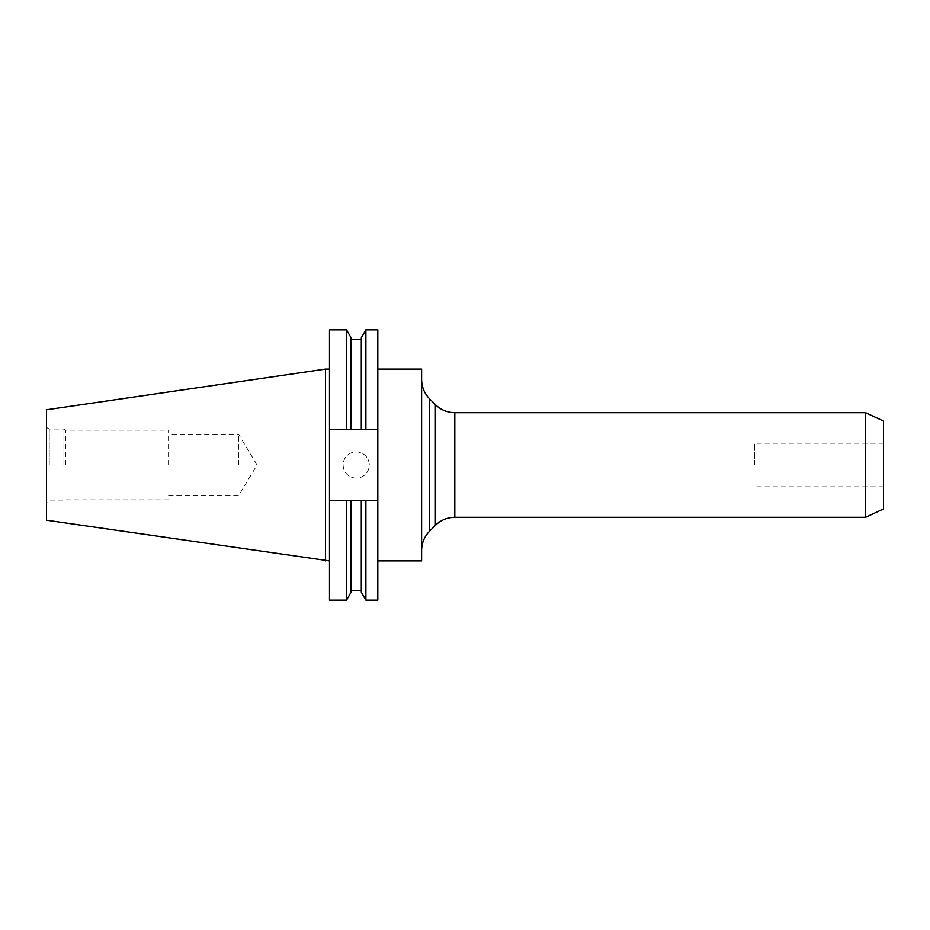 <?xml version="1.0" encoding="UTF-8"?>
<svg xmlns="http://www.w3.org/2000/svg" width="930" height="930" viewBox="0 0 930 930"><rect width="100%" height="100%" fill="white"/><g stroke="black" fill="none" stroke-linecap="round" stroke-linejoin="round"><path stroke-width="0.7" stroke-dasharray="4.65 3.49" d="M754.439 465L754.439 443.203L754.439 465M883.5 508.943L883.5 421.058M356.202 478.078A13.078 13.078 0 0 1 343.124 465A13.078 13.078 0 0 1 356.202 451.922A13.078 13.078 0 0 1 369.28 465A13.078 13.078 0 0 1 356.202 478.078A13.078 13.078 0 0 1 343.124 465A13.078 13.078 0 0 1 356.202 451.922A13.078 13.078 0 0 1 369.28 465A13.078 13.078 0 0 1 356.202 478.078M377.813 465L377.813 560.906L377.813 465M421.616 560.906L421.616 369.094M865.539 517.312L865.539 412.688M238.719 465L238.719 434.484L238.719 465M168.562 465L168.562 430.125L168.562 465M65.809 465L65.809 430.125L65.809 465M63.938 465L63.938 429.044L63.938 465M49.244 465L49.244 429.044L49.244 465M46.5 520.219L46.5 409.781M325.5 560.906L325.5 369.094M329.487 465L329.487 560.906L329.487 465M329.487 600.141L329.487 429.428L351.098 429.428L351.098 339.659L351.098 429.428L361.305 429.428L361.305 339.659L361.305 429.428L377.813 429.428L377.813 329.859M377.813 600.141L377.813 500.573L361.305 500.573L361.305 590.341L361.305 500.573L351.098 500.573L351.098 590.341L351.098 500.573L329.487 500.573L377.813 500.573L329.487 500.573M377.813 429.428L329.487 429.428L377.813 429.428L377.813 500.573M365.885 429.428L365.885 329.859M365.885 600.141L365.885 500.573M361.305 429.428L361.305 337.799M361.305 592.201L361.305 500.573M351.098 429.428L351.098 337.799M351.098 592.201L351.098 500.573M346.518 429.428L346.518 329.859M346.518 600.141L346.518 500.573M329.487 429.428L329.487 329.859M46.5 465L46.5 502.537L46.5 465M429.66 531.1L429.66 398.9M435.403 525.357L435.403 404.643M454.817 517.312L454.817 412.688M883.5 443.203L754.439 443.203M168.562 495.516L238.719 495.516L257.064 465L238.719 434.484L168.562 434.484M46.5 427.463L49.244 429.044L63.938 429.044L65.809 430.125L168.562 430.125M168.562 499.875L65.809 499.875L63.938 500.956L49.244 500.956L46.5 502.537M883.5 486.797L754.439 486.797"/><path stroke-width="1.4" d="M377.813 369.094L421.616 369.094L421.616 560.906L377.813 560.906M865.539 465L865.539 517.312L454.817 517.312L454.817 412.688L865.539 412.688L865.539 465M865.539 412.688L883.5 421.058L883.5 508.943L865.539 517.312M325.5 560.906L325.5 369.094L46.5 409.781L46.5 520.219L329.487 560.906M361.305 429.428L361.305 337.799L365.885 329.859L377.813 329.859L377.813 429.428L329.487 429.428L329.487 500.573L377.813 500.573L377.813 429.428M377.813 500.573L377.813 600.141L365.885 600.141L365.885 500.573M365.885 329.859L365.885 429.428M361.305 500.573L361.305 592.201L365.885 600.141M329.487 429.428L329.487 329.859L346.518 329.859L351.098 337.799L351.098 429.428M351.098 500.573L351.098 592.201L346.518 600.141L346.518 500.573M346.518 329.859L346.518 429.428M329.487 500.573L329.487 600.141L346.518 600.141M429.66 531.1L435.403 525.357L435.403 404.643L429.66 398.9L429.66 531.1C424.406 536.505 421.72 542.981 421.616 550.514M429.66 398.9C424.406 393.495 421.72 387.02 421.616 379.487M435.403 404.643C440.808 409.898 447.284 412.571 454.817 412.688M351.098 339.659L361.305 339.659M351.098 590.341L361.305 590.341M325.5 369.094L329.487 369.094M435.403 525.357C440.808 520.102 447.284 517.429 454.817 517.312"/></g></svg>
